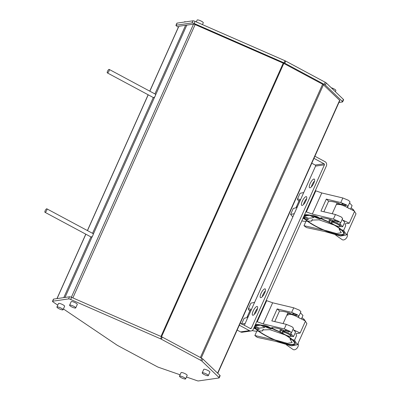 <?xml version="1.0" encoding="UTF-8"?>
<svg xmlns="http://www.w3.org/2000/svg" width="401" height="401" viewBox="0 0 401 401"><rect width="100%" height="100%" fill="white"/><g stroke="black" fill="none" stroke-linecap="round" stroke-linejoin="round"><path stroke-width="0.6" d="M71.403 306.74A3.353 0.717 -155.9 0 0 75.724 307.928A3.353 0.717 -155.9 0 0 73.914 306.379A3.353 0.717 -155.9 0 0 69.599 305.191A3.353 0.717 -155.9 0 0 71.403 306.74M75.724 307.928L77.298 304.409A3.353 0.717 -155.9 0 0 75.488 302.86A3.353 0.717 -155.9 0 0 71.172 301.672L69.599 305.191M58.726 308.575A3.353 0.717 -155.9 0 0 63.042 309.767A3.353 0.717 -155.9 0 0 61.233 308.214A3.353 0.717 -155.9 0 0 56.917 307.026A3.353 0.717 -155.9 0 0 58.726 308.575M63.042 309.767L64.616 306.244A3.353 0.717 -155.9 0 0 62.807 304.695A3.353 0.717 -155.9 0 0 58.491 303.507L56.917 307.026M181.292 377.712A3.353 0.717 -155.9 0 0 185.608 378.9A3.353 0.717 -155.9 0 0 183.798 377.351A3.353 0.717 -155.9 0 0 179.483 376.163A3.353 0.717 -155.9 0 0 181.292 377.712M185.608 378.9L187.182 375.381A3.353 0.717 -155.9 0 0 185.372 373.832A3.353 0.717 -155.9 0 0 181.057 372.644L179.483 376.163M204.004 374.429A3.353 0.717 -155.9 0 0 208.32 375.617A3.353 0.717 -155.9 0 0 206.51 374.063A3.353 0.717 -155.9 0 0 202.194 372.875A3.353 0.717 -155.9 0 0 204.004 374.429M208.32 375.617L209.893 372.098A3.353 0.717 -155.9 0 0 208.084 370.544A3.353 0.717 -155.9 0 0 203.768 369.356L202.194 372.875M46.651 210.455A1.975 0.612 -61.8 0 0 46.847 208.821A1.975 0.612 -61.8 0 0 45.178 210.67A1.975 0.612 -61.8 0 0 44.982 212.299A1.975 0.612 -61.8 0 0 46.651 210.455M44.982 212.299L91.268 237.111L92.365 236.274A1.975 0.612 -61.8 0 0 92.937 235.267A1.975 0.612 -61.8 0 0 93.253 234.294L93.132 233.633L46.847 208.821M109.007 71.052A1.975 0.612 -61.8 0 0 109.202 69.423A1.975 0.612 -61.8 0 0 107.533 71.268A1.975 0.612 -61.8 0 0 107.338 72.902A1.975 0.612 -61.8 0 0 109.007 71.052M107.338 72.902L153.623 97.709L154.726 96.872A1.975 0.612 -61.8 0 0 155.292 95.864A1.975 0.612 -61.8 0 0 155.608 94.892L155.488 94.23L109.202 69.423M196.31 21.915L197.147 20.05A3.353 0.717 24.1 0 1 201.462 21.238A3.353 0.717 24.1 0 1 203.272 22.792L202.46 24.606M331.276 87.784A3.353 0.717 24.1 0 1 334.058 88.927A3.353 0.717 24.1 0 1 335.868 90.476L335.331 91.674M178.35 27.218L176.585 26.025A2.366 0.506 24.1 0 1 175.954 25.318L176.896 23.203A2.366 0.506 24.1 0 1 177.077 23.108L192.966 20.807A2.366 0.506 24.1 0 1 195.076 21.378L284.971 60.731A2.366 0.506 24.1 0 1 285.733 61.102L325.201 82.265A2.366 0.506 24.1 0 1 326.279 82.987L343.386 99.398A2.366 0.506 24.1 0 1 343.587 99.769L342.639 101.884A2.366 0.506 24.1 0 1 342.464 101.979L338.945 102.486M184.39 22.05L184.465 21.885A3.353 0.717 24.1 0 1 185.713 21.86M175.954 25.318A2.366 0.506 24.1 0 1 176.129 25.223L192.024 22.922A2.366 0.506 24.1 0 1 194.129 23.489L284.028 62.847A2.366 0.506 24.1 0 1 284.785 63.213L324.254 84.375A2.366 0.506 24.1 0 1 325.331 85.097L342.444 101.513A2.366 0.506 24.1 0 1 342.639 101.884M149.748 91.152L178.741 26.341A1.815 0.386 24.1 0 1 178.876 26.265L193.518 24.15A1.815 0.386 24.1 0 1 195.132 24.581L283.226 63.152A1.815 0.386 24.1 0 1 283.808 63.433L322.62 84.235A1.815 0.386 24.1 0 1 323.447 84.791L339.637 100.32A1.815 0.386 24.1 0 1 339.787 100.606L217.788 373.331M57.759 305.136L53.127 302.013A2.366 0.506 24.1 0 1 52.496 301.306L53.443 299.191A2.366 0.506 24.1 0 1 53.619 299.096L69.513 296.795A2.366 0.506 24.1 0 1 71.619 297.362L161.518 336.72A2.366 0.506 24.1 0 1 162.275 337.091L201.743 358.253A2.366 0.506 24.1 0 1 202.821 358.975L219.933 375.386A2.366 0.506 24.1 0 1 220.129 375.757L219.187 377.867A2.366 0.506 24.1 0 1 219.006 377.968L198.385 380.95A2.366 0.506 24.1 0 1 197.026 380.674L186.46 377.005M180.099 374.795L158.656 367.341A2.366 0.506 24.1 0 1 157.152 366.679L117.683 345.517A2.366 0.506 24.1 0 1 117.037 345.131L63.408 308.945M52.496 301.306A2.366 0.506 24.1 0 1 52.676 301.206L68.566 298.91A2.366 0.506 24.1 0 1 70.676 299.477L160.57 338.83A2.366 0.506 24.1 0 1 161.332 339.201L200.801 360.364A2.366 0.506 24.1 0 1 201.878 361.085L218.986 377.496A2.366 0.506 24.1 0 1 219.187 377.867M262.224 296.76A4.932 1.539 118.2 0 1 262.961 294.59A4.932 1.539 118.2 0 1 265.407 290.82M260.976 293.527A4.932 1.539 118.2 0 1 265.156 288.91A4.932 1.539 118.2 0 1 264.67 292.996A4.932 1.539 118.2 0 1 260.49 297.607A4.932 1.539 118.2 0 1 260.976 293.527M311.351 186.931A4.932 1.539 118.2 0 1 312.088 184.756A4.932 1.539 118.2 0 1 314.539 180.986M310.108 183.693A4.932 1.539 118.2 0 1 314.284 179.082A4.932 1.539 118.2 0 1 313.803 183.162A4.932 1.539 118.2 0 1 309.622 187.773A4.932 1.539 118.2 0 1 310.108 183.693M237.141 330.073L240.57 331.913A3.158 2.922 -98.2 0 0 242.279 332.223L251.136 330.95A3.158 2.922 81.8 0 0 253.332 329.241L326.399 165.904A3.158 2.922 81.8 0 0 325.016 161.668L314.9 156.24M251.136 330.95A3.158 2.922 81.8 0 1 249.427 330.64L239.317 325.211M244.349 325.296L315.557 166.109L324.414 164.836A0.787 0.732 81.8 0 0 324.068 163.778L315.206 165.052A0.787 0.732 -98.2 0 1 315.557 166.109M252.725 312.058L253.567 310.179M301.858 202.229L302.7 200.35M315.206 165.052L311.783 163.212M313.953 158.355L324.068 163.778M324.414 164.836L251.352 328.178L250.069 328.364M240.259 323.101L250.374 328.529A0.787 0.732 81.8 0 0 251.352 328.178M254.349 314.364A4.932 1.539 118.2 0 1 255.086 312.189A4.932 1.539 118.2 0 1 257.537 308.424M303.477 204.53A4.932 1.539 118.2 0 1 304.219 202.36A4.932 1.539 118.2 0 1 306.665 198.59M256.795 310.595A4.932 1.539 118.2 0 1 252.981 315.261A4.932 1.539 118.2 0 1 253.106 311.126A4.932 1.539 118.2 0 1 256.921 306.459A4.932 1.539 118.2 0 1 256.795 310.595M305.928 200.766A4.932 1.539 118.2 0 1 302.113 205.427A4.932 1.539 118.2 0 1 302.234 201.292A4.932 1.539 118.2 0 1 306.048 196.63A4.932 1.539 118.2 0 1 305.928 200.766M286.474 344.89L293.016 349.471A3.945 2.586 -55 0 0 297.948 346.75A3.945 2.586 -55 0 0 298.003 343.482M251.126 310.143A5.784 1.233 -155.9 0 0 250.525 310.148A5.784 1.233 -155.9 0 0 250.084 310.384L246.851 317.622M252.77 330.088A4.727 1.008 24.1 0 1 252.75 330.163A4.727 1.008 24.1 0 1 252.51 330.334M256.525 325.031A21.609 4.601 24.1 0 1 279.662 332.018A21.609 4.601 24.1 0 1 294.334 343.557A21.609 4.601 24.1 0 1 292.7 344.439A21.609 4.601 24.1 0 1 269.562 337.452A21.609 4.601 24.1 0 1 254.886 325.913A21.609 4.601 24.1 0 1 256.525 325.031M285.557 334.91A22.586 4.812 24.1 0 1 295.226 343.958A22.586 4.812 24.1 0 1 293.517 344.875A22.586 4.812 24.1 0 1 272.244 338.945A22.586 4.812 24.1 0 1 254.279 327.126M255.387 324.65A22.586 4.812 24.1 0 1 255.703 324.594A22.586 4.812 24.1 0 1 283.612 333.817M303.482 318.97A22.586 4.812 -155.9 0 0 302.003 317.617M288.369 334.038A4.727 1.008 24.1 0 1 290.915 336.218A4.727 1.008 24.1 0 1 284.835 334.544A4.727 1.008 24.1 0 1 282.289 332.359A4.727 1.008 24.1 0 1 288.369 334.038M294.028 330.098L300.133 333.036L295.933 333.682L296.56 335.642L294.514 340.218L297.442 344.735L291.437 345.888L275.427 341.291L257.292 337.381L254.866 335.547L277.026 340.469L287.357 343.331L292.139 342.569L290.033 339.025L290.339 338.339M294.514 340.218L290.033 339.025M297.442 344.735L306.89 323.617L303.963 319.101L303.793 319.477M300.133 333.036L305.487 321.066L295.768 316.058L290.519 314.088L287.281 314.189L292.79 314.564C288.56 312.529 284.489 311.397 280.575 311.166L279.502 310.97L274.75 321.602M286.565 331.116A2.18 0.466 24.1 0 1 285.392 330.113A2.18 0.466 24.1 0 1 288.194 330.885A2.18 0.466 24.1 0 1 289.367 331.893A2.18 0.466 24.1 0 1 286.565 331.116M273.176 327.712L271.768 327.497L274.339 329.787L280.139 331.998L280.545 332.053L279.878 330.735L285.387 331.106C281.156 329.076 277.086 327.943 273.176 327.712M287.943 315.507L287.281 314.189L283.076 323.582M293.968 314.574A2.18 0.466 24.1 0 1 292.79 313.567A2.18 0.466 24.1 0 1 295.597 314.339A2.18 0.466 24.1 0 1 296.77 315.346A2.18 0.466 24.1 0 1 293.968 314.574M254.49 326.65L259.312 329.336L256.374 329.386L253.823 328.143M264.585 327.126C264.043 327.953 260.941 327.762 259.402 328.193L255.367 326.173C255.908 325.346 259.011 325.537 260.55 325.106L264.891 327.391M271.026 328.544C271.271 329.702 263.993 326.319 263.287 325.306C266.68 325.697 269.261 326.78 271.026 328.544L271.347 328.875M255.367 326.173L255.056 325.913M248.314 316.429L246.59 317.692L244.134 318.284L241.457 324.269M266.089 300.725L266.675 300.645L257.226 321.762L256.64 321.848M249.763 311.106L248.229 309.131L250.906 303.146L254.6 302.379M248.229 309.131L248.836 308.805L251.437 309.447M245.151 323.497L241.888 323.978M252.124 330.604L255.156 331.146L262.565 330.91L263.292 329.291M279.502 310.97L277.171 308.93L291.662 312.384L297.321 314.73L298.855 316.264L297.978 316.765L299.382 318.128M298.855 316.264L300.905 311.687L299.367 310.153L293.712 307.808L272.645 302.79L263.196 323.913L284.264 328.93L286.309 324.354L271.818 320.9L277.171 308.93M293.712 307.808L291.662 312.384M263.196 323.913L257.226 321.762M266.675 300.645L272.645 302.79M301.422 318.925L302.971 315.462L300.409 312.8M286.309 324.354L291.968 326.7L293.502 328.234L291.457 332.81L290.58 333.311L293.522 336.584L289.001 336.238L269.968 329.687L262.705 329.903L262.565 330.91M293.006 329.341L295.567 332.008L293.522 336.584M284.264 328.93L289.918 331.276L291.457 332.81M282.775 332.158A4.727 1.008 24.1 0 1 284.048 331.552A4.727 1.008 24.1 0 1 288.685 333.331A4.727 1.008 24.1 0 1 290.745 335.722M335.602 235.061L342.143 239.638A3.945 2.586 -55 0 0 347.081 236.916A3.945 2.586 -55 0 0 347.131 233.653M300.254 200.315A5.784 1.233 -155.9 0 0 299.652 200.315A5.784 1.233 -155.9 0 0 299.216 200.55L295.978 207.788M305.652 215.202A21.609 4.601 24.1 0 1 328.79 222.184A21.609 4.601 24.1 0 1 343.467 233.728A21.609 4.601 24.1 0 1 341.832 234.605A21.609 4.601 24.1 0 1 318.695 227.623A21.609 4.601 24.1 0 1 304.018 216.079A21.609 4.601 24.1 0 1 305.652 215.202M334.69 225.081A22.586 4.812 24.1 0 1 344.359 234.124A22.586 4.812 24.1 0 1 342.649 235.046A22.586 4.812 24.1 0 1 321.371 229.111A22.586 4.812 24.1 0 1 303.407 217.297M304.519 214.816A22.586 4.812 24.1 0 1 304.835 214.761A22.586 4.812 24.1 0 1 332.74 223.984M352.614 209.142A22.586 4.812 -155.9 0 0 351.136 207.783M337.502 224.204A4.727 1.008 24.1 0 1 340.048 226.39A4.727 1.008 24.1 0 1 333.968 224.71A4.727 1.008 24.1 0 1 331.421 222.53A4.727 1.008 24.1 0 1 337.502 224.204M349.722 203.112A4.727 1.008 -155.9 0 0 349.547 202.951L352.098 205.628L350.549 209.091M343.156 220.269L349.266 223.207L345.06 223.848L345.692 225.813L343.647 230.39L346.569 234.906L340.569 236.054L324.554 231.462L306.419 227.552L303.993 225.713L326.158 230.64L336.484 233.502L341.266 232.735L339.161 229.192L339.472 228.505M343.647 230.39L339.161 229.192M346.569 234.906L356.018 213.783L353.091 209.267L352.925 209.648M349.266 223.207L354.619 211.237L344.9 206.229L339.652 204.259L336.409 204.36L341.918 204.731C337.687 202.695 333.617 201.563 329.707 201.337L328.635 201.137L323.878 211.768M335.697 221.287A2.18 0.466 24.1 0 1 334.519 220.279A2.18 0.466 24.1 0 1 337.326 221.051A2.18 0.466 24.1 0 1 338.499 222.059A2.18 0.466 24.1 0 1 335.697 221.287M322.304 217.878L320.9 217.663L323.467 219.954L329.271 222.169L329.672 222.224L329.01 220.901L334.519 221.277C330.289 219.242 326.219 218.109 322.304 217.878M343.096 204.741A2.18 0.466 24.1 0 1 341.923 203.733A2.18 0.466 24.1 0 1 344.725 204.505A2.18 0.466 24.1 0 1 345.898 205.512A2.18 0.466 24.1 0 1 343.096 204.741M303.622 216.821L308.444 219.502L305.507 219.553L302.955 218.314M313.712 217.292C313.176 218.124 310.068 217.933 308.534 218.365L304.494 216.345C305.036 215.517 308.138 215.708 309.677 215.272L314.023 217.558M320.158 218.71C320.404 219.868 313.126 216.49 312.414 215.472C315.808 215.868 318.389 216.946 320.158 218.71L320.479 219.041M304.494 216.345L304.189 216.079M297.442 206.6L295.717 207.863L293.266 208.45L290.59 214.435L292.83 216.906M315.216 190.896L315.808 190.811L306.359 211.934L305.768 212.019M298.895 201.272L297.362 199.297L300.038 193.317L303.727 192.545M297.362 199.297L297.963 198.976L300.57 199.613M294.284 213.668L290.59 214.435M301.788 220.921L304.284 221.312L311.697 221.076L312.419 219.462M328.635 201.137L326.299 199.102L340.795 202.555L346.449 204.896L347.988 206.435L347.111 206.931L348.509 208.299M347.988 206.435L350.033 201.858L348.499 200.32L342.84 197.979L321.777 192.961L312.329 214.079L333.396 219.096L335.442 214.52L320.945 211.071L326.299 199.102M342.84 197.979L340.795 202.555M312.329 214.079L306.359 211.934M315.808 190.811L321.777 192.961M335.442 214.52L341.096 216.866L342.634 218.405L340.584 222.981L339.707 223.477L342.649 226.75L338.128 226.405L319.096 219.853L311.833 220.069L311.697 221.076M342.138 219.512L344.7 222.174L342.649 226.75M333.396 219.096L339.051 221.442L340.584 222.981M331.908 222.324A4.727 1.008 24.1 0 1 333.176 221.718A4.727 1.008 24.1 0 1 337.817 223.502A4.727 1.008 24.1 0 1 339.878 225.888M343.386 99.398L342.444 101.513M326.279 82.987L325.331 85.097M325.201 82.265L324.254 84.375M285.733 61.102L284.785 63.213M284.971 60.731L284.028 62.847M195.076 21.378L194.129 23.489M192.966 20.807L192.024 22.922M177.077 23.108L176.129 25.223M178.876 26.265L149.834 91.197M148.215 94.811L87.473 230.6M85.859 234.214L57.057 298.6M185.598 25.303L154.906 93.919M90.932 236.931L63.779 297.627M153.287 97.528L92.546 233.317M154.726 96.872L93.253 234.294M92.365 236.274L65.002 297.447M193.518 24.15L71.353 297.251M186.816 25.123L155.608 94.892M195.132 24.581L72.867 297.908M283.226 63.152L160.961 336.474M283.808 63.433L161.553 336.735M322.62 84.235L200.375 357.517M323.447 84.791L201.242 357.983M339.637 100.32L217.593 373.146M219.933 375.386L218.986 377.496M202.821 358.975L201.878 361.085M201.743 358.253L200.801 360.364M162.275 337.091L161.332 339.201M161.518 336.72L160.57 338.83M71.619 297.362L70.676 299.477M69.513 296.795L68.566 298.91M53.619 299.096L52.676 301.206M249.427 330.64L240.57 331.913M148.134 94.766L87.393 230.555M85.774 234.169L56.947 298.615M290.915 336.218L291.231 335.517M282.289 332.359L282.605 331.657M256.856 331.091L254.866 335.547M288.013 312.549L287.281 314.189M289.171 312.76L288.715 313.782M281.317 330.329L281.773 329.306M279.878 330.735L280.615 329.091M340.048 226.39L340.364 225.683M331.421 222.53L331.737 221.823M337.146 202.716L332.208 213.753M305.988 221.257L303.993 225.713M338.304 202.931L337.848 203.949M330.444 220.495L330.9 219.477M329.01 220.901L329.742 219.262"/></g></svg>
